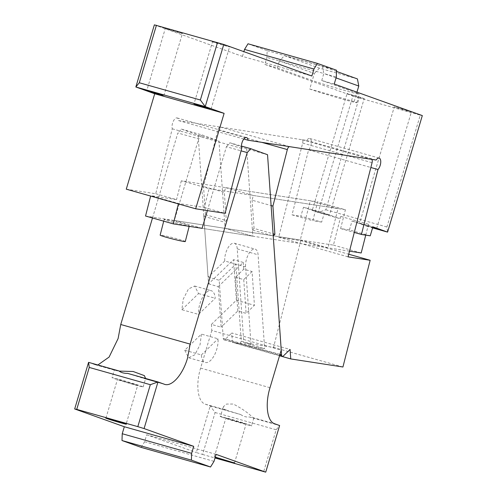 <?xml version="1.0" encoding="UTF-8"?>
<svg xmlns="http://www.w3.org/2000/svg" width="497" height="497" viewBox="0 0 497 497"><rect width="100%" height="100%" fill="white"/><g stroke="black" fill="none" stroke-linecap="round" stroke-linejoin="round"><path stroke-width="0.37" stroke-dasharray="2.48 1.86" d="M88.572 362.356L95.306 364.755L97.866 364.984M152.498 217.997L177.839 132.985L198.663 138.868L174.329 220.488L202.093 228.334L252.836 236.193L246.717 148.827L267.541 154.71M208.56 283.88L218.276 286.626L221.115 327.156L211.399 324.411L236.398 300.213L233.559 259.683L208.56 283.88L198.135 135.097L181.33 129.077L177.839 132.985M211.399 324.411L211.821 330.48L281.227 350.087M205.329 404.185L226.589 410.193A16.215 0.454 -163.4 0 0 240.591 414.517L210.225 405.937L196.327 452.543L202.59 454.469L215.095 412.522L210.225 405.937L205.329 404.185C197.731 401.936 195.464 384.635 200.608 368.103L211.821 330.48M141.136 447.387L144.608 441.746L146.69 434.757L196.327 452.543M181.896 309.693L198.558 293.559L194.638 286.023L188.431 289.018L183.238 299.126L181.896 309.693L198.552 314.402L215.22 298.268A16.215 7.412 105.8 0 0 211.293 290.726A16.215 7.412 105.8 0 0 199.893 303.829A16.215 7.412 105.8 0 0 198.552 314.402M184.735 350.23L188.655 357.765L194.861 354.771L200.061 344.663L201.397 334.096L184.735 350.23L201.391 354.933A16.215 7.412 105.8 0 0 205.311 362.475A16.215 7.412 105.8 0 0 216.717 349.372A16.215 7.412 105.8 0 0 218.053 338.799L201.397 334.096M136.619 384.858C143.043 387.113 123.877 381.702 118.578 379.758L125.306 381.323L137.7 385.318L126.12 424.152M94.865 364.612L115.702 370.495L114.372 369.905L112.055 377.677A16.215 0.454 16.6 0 1 124.07 380.795A16.215 0.454 16.6 0 1 141.477 386.231A16.215 0.454 16.6 0 1 143.136 386.939A16.215 0.454 16.6 0 1 131.127 383.821A16.215 0.454 16.6 0 1 113.72 378.385A16.215 0.454 16.6 0 1 112.055 377.677M95.306 364.755L115.702 370.495C113.217 369.563 114.298 369.706 118.938 370.936M145.559 378.453L143.795 378.453L164.265 384.218M116.13 370.632L119.131 371.085M207.379 210.604L226.421 146.714L241.057 150.846M181.33 129.077L202.149 134.96L198.663 138.868M202.149 134.96L218.96 140.98L225.079 228.347L252.836 236.193L225.079 228.347L174.329 220.488M198.135 135.097L218.96 140.98M218.276 286.626L243.275 262.428L233.559 259.683M237.777 311.023L235.416 277.245L243.747 269.181L252.072 271.536L254.439 305.307L246.108 313.377L237.777 311.023L221.115 327.156M236.398 300.213L254.439 305.307M243.747 269.181L243.275 262.428M226.589 410.193L224.476 409.199L223.339 406.72L226.508 404.061L233.323 404.042C241.704 408.435 248.009 412.771 252.234 417.039L253.47 417.784L274.729 423.792M202.59 454.469L215.015 457.979M146.69 434.757L216.089 454.37M215.201 457.358L214.288 456.954L215.269 457.116M144.608 441.746L214.008 461.359M198.558 293.559L215.22 298.268M201.391 354.933L218.053 338.799M240.591 414.517C243.629 416.529 246.518 417.343 249.258 416.964L279.625 425.544L276.164 429.781L263.665 471.728M249.258 416.964A16.215 0.454 -163.4 0 0 253.824 417.996A16.215 0.454 -163.4 0 0 253.47 417.784M246.717 148.827L229.912 142.801L241.418 146.056M226.421 146.714L229.912 142.801M127.605 373.384L143.428 378.329M235.416 277.245L243.741 279.6L246.108 313.377M252.072 271.536L243.741 279.6M249.848 425.053C259.726 428.526 230.248 420.195 222.084 417.207C212.207 413.734 241.685 422.065 249.848 425.053L251.507 425.761L253.824 417.996M222.084 417.207L220.426 416.498L223.339 406.72M215.095 412.522L276.164 429.781M244.99 423.68L238.262 422.115L225.862 418.12L244.99 423.68M224.75 260.993L208.088 277.127L203.826 216.325L205.497 214.716L203.515 186.481L217.934 129.959A3.243 1.485 -74.2 0 1 218.015 129.692A3.243 1.485 -74.2 0 1 220.214 127.052L302.002 139.719A3.243 1.485 -74.2 0 1 302.083 139.738A3.243 1.485 -74.2 0 1 302.673 143.086L278.649 237.249L300.753 240.672L273.524 347.397L243.828 342.793L237.249 248.891A12.164 5.56 -74.2 0 0 234.311 243.238A12.164 5.56 -74.2 0 0 225.756 253.06A12.164 5.56 105.8 0 0 224.75 260.993L235.858 264.131L241.25 341.141L250.966 343.887L249.873 346.39L264.646 348.677L258.073 254.775A12.164 5.56 105.8 0 0 255.129 249.121A12.164 5.56 105.8 0 0 246.58 258.943A12.164 5.56 105.8 0 0 245.574 266.87L250.966 343.887M245.574 266.87L235.858 264.131L219.189 280.265L223.259 338.358L279.948 354.373M208.088 277.127L219.189 280.265M300.269 239.995L328.032 247.835L338.041 208.603L310.283 200.757L300.269 239.995L225.079 228.347L224.65 222.209L226.315 220.6L224.34 192.364L203.515 186.481M203.826 216.325L224.65 222.209M328.032 247.835L252.836 236.193L252.408 230.055L273.226 235.938M205.497 214.716L226.315 220.6M310.283 200.757L225.545 187.636L224.34 192.364M225.545 187.636L253.302 195.476L252.097 200.21L271.101 205.578M278.649 237.249L348.049 256.856M300.753 240.672L348.72 254.228M273.524 347.397L342.93 367.003M241.25 341.141L240.157 343.644L232.447 342.452L279.538 355.753M240.157 343.644L249.873 346.39M243.828 342.793L264.646 348.677M232.447 342.452L231.782 332.99L290.08 349.466M223.259 338.358A3.243 1.485 -74.2 0 0 224.041 339.867A3.243 1.485 -74.2 0 0 225.116 339.445L231.782 332.99M252.408 230.055L254.073 228.44L273.083 233.807M254.073 228.44L252.097 200.21M338.041 208.603L253.302 195.476M154.362 24.85L242.455 56.409L311.855 76.016M181.492 33.15C186.928 35.063 170.713 30.479 166.222 28.838C160.792 26.925 177.007 31.504 181.492 33.15L182.405 33.541L163.88 95.679M166.222 28.838L165.308 28.447L146.789 90.584M228.682 46.482C234.118 48.395 217.903 43.811 213.418 42.17C207.982 40.257 224.197 44.842 228.682 46.482L229.602 46.873L211.076 109.017M213.418 42.17L212.505 41.779L193.979 103.916M242.455 56.409L243.872 51.663M248.009 43.786L267.15 50.638L266.914 57.435L264.826 64.424L352.92 95.983L318.186 212.492L325.839 209.765L359.182 97.909L420.257 115.167L386.908 227.017L387.585 232.105M303.505 207.237L318.186 212.492L339.01 218.376L324.324 213.12L303.505 207.237L300.828 216.214L321.646 222.097L324.324 213.12M126.269 189.177L155.71 193.737L172.279 128.798A6.486 2.963 -74.2 0 1 172.571 123.181A6.486 2.963 -74.2 0 1 177.131 117.944A6.486 2.963 -74.2 0 1 178.672 120.616L306.699 140.446A6.486 2.963 -74.2 0 1 309.761 138.483A6.486 2.963 -74.2 0 1 310.799 145.727A6.486 2.963 -74.2 0 1 308.594 149.914L292.025 214.853L300.828 216.214M155.71 193.737L176.528 199.62L150.74 195.625L150.628 196.06M292.025 214.853L312.843 220.73L317.651 201.9L181.33 180.79L209.094 188.63L204.286 207.466L178.498 203.472L150.74 195.625M204.286 207.466L225.11 213.35M181.33 180.79L176.528 199.62M172.279 128.798L241.679 148.41M178.672 120.616L243.822 139.023M306.699 140.446L376.105 160.053M308.594 149.914L370.849 167.501M370.228 235.82L349.41 229.937L340.607 228.577L345.409 209.74L317.651 201.9M340.607 228.577L354.28 232.441M349.41 229.937L352.087 220.96L372.905 226.843M365.742 235.124L368.513 224.265L366.767 226.222L352.087 220.96M366.767 226.222L372.601 227.868M372.694 227.551L359.548 223.414L372.812 227.148M422.32 115.59L420.257 115.167M359.182 97.909L352.92 95.983M264.826 64.424L277.32 67.952L312.278 80.477A25.95 0.727 -163.4 0 0 340.134 89.168A25.95 0.727 -163.4 0 0 359.35 94.163A25.95 0.727 -163.4 0 0 356.697 93.026L356.952 92.169M334.232 84.03L321.739 80.502L356.697 93.026L354.15 101.568A25.95 0.727 16.6 0 1 356.803 102.711A25.95 0.727 16.6 0 1 337.587 97.716A25.95 0.727 16.6 0 1 309.73 89.019L314.365 73.488L279.407 60.963L266.914 57.435M410.46 111.608C415.896 113.515 399.681 108.936 395.196 107.29C389.76 105.383 405.974 109.961 410.46 111.608L411.373 111.999L376.645 228.508M395.196 107.29L394.283 106.898L359.548 223.414M363.27 98.269L364.183 98.661L329.449 215.176L328.536 214.785C333.972 216.692 317.757 212.113 313.265 210.467L312.352 210.076L347.086 93.566L347.999 93.958C342.57 92.044 358.784 96.629 363.27 98.269C368.706 100.183 352.491 95.604 347.999 93.958M321.739 80.502L323.82 73.513L279.407 60.963L284.464 55.652L322.466 66.393L323.82 73.513L336.314 77.041M336.55 70.251L267.15 50.638M277.32 67.952L279.407 60.963M313.265 210.467C307.836 208.56 324.05 213.138 328.536 214.785M321.646 222.097L312.843 220.73M145.534 216.027L333.431 245.127L340.756 216.419L339.01 218.376M178.498 203.472L178.386 203.907M349.503 251.165L202.093 228.334M345.409 209.74L209.094 188.63M325.839 209.765L386.908 227.017M340.756 216.419L368.513 224.265M336.059 77.899L323.82 73.513M333.431 245.127L361.189 252.973M182.623 223.544A12.972 0.646 14.3 0 0 164.159 219.425A12.972 0.646 14.3 0 0 170.831 221.718A12.972 0.646 14.3 0 0 189.301 225.843A12.972 0.646 14.3 0 0 182.623 223.544M357.424 78.917L319.422 68.176L284.464 55.652M319.422 68.176L314.365 73.488M354.15 101.568L309.73 89.019M336.512 71.425L322.466 66.393M185.294 241.536A12.972 0.646 14.3 0 0 178.622 239.237A12.972 0.646 14.3 0 0 160.152 235.118M200.608 368.103L270.008 387.71M237.249 248.891L258.073 254.775M217.934 129.959L261.782 142.347M220.214 127.052L289.614 146.658M302.002 139.719L371.402 159.326M302.673 143.086L372.073 162.693M225.116 339.445L283.414 355.914M105.917 418.132L117.497 379.298M143.888 378.478L164.706 384.361M194.638 286.023L211.293 290.726M188.655 357.765L205.311 362.475M143.136 386.939L145.751 378.18M234.491 462.98L246.065 424.14M214.288 456.954L225.862 418.12M234.311 243.238L255.129 249.121M302.083 139.738L371.445 159.332M224.041 339.867L279.594 355.56M177.131 117.944L246.531 137.551M309.761 138.483L379.168 158.089M356.803 102.711L359.35 94.163M163.712 221.165L164.159 219.425M189.177 226.334L189.301 225.843"/><path stroke-width="0.75" d="M76.743 409.385L74.68 408.963L88.572 362.356L89.249 367.438L76.743 409.385L137.818 426.643L150.324 384.697L157.971 381.963L164.706 384.361M74.68 408.963L124.318 426.743L193.718 446.349L191.637 453.345L122.231 433.732L121.995 440.528L141.136 447.387L210.542 466.994L214.008 461.359L216.089 454.37L265.727 472.15L279.625 425.544L274.729 423.792C267.131 421.543 264.87 404.247 270.008 387.71L281.227 350.087L267.541 154.71L250.73 148.684L247.245 152.598L190.146 344.11L187.512 358.157C182.753 374.831 171.608 387.325 164.265 384.218M88.572 362.356L118.938 370.936C121.057 372.613 123.946 373.433 127.605 373.384L157.971 381.963L144.08 428.569L193.718 446.349M144.08 428.569L137.818 426.643M125.045 423.692C131.463 425.954 112.303 420.537 106.998 418.592C100.574 416.337 119.74 421.748 125.045 423.692L126.12 424.152M106.998 418.592L105.917 418.132M89.249 367.438L150.324 384.697M124.318 426.743L122.231 433.732M97.866 364.984L109.11 357.057L118.106 338.55L120.746 324.504L152.498 217.997M191.637 453.345L191.395 460.135L210.542 466.994M191.395 460.135L121.995 440.528M119.131 371.085L133.153 371.501L144.41 375.639L145.559 378.453M120.746 324.504L190.146 344.11M241.057 150.846L247.245 152.598M207.379 210.604L202.093 228.334L173.291 223.874L178.386 203.907M215.015 457.979L265.727 472.15M215.269 457.116L234.491 462.98M233.41 462.514C239.834 464.776 220.668 459.358 215.363 457.42L215.201 457.358M241.418 146.056L250.73 148.684M273.226 235.938L281.557 354.827A3.243 1.485 105.8 0 0 282.339 356.337A3.243 1.485 105.8 0 0 283.414 355.914L290.08 349.466L290.739 358.921L342.93 367.003L370.153 260.285L348.049 256.856L372.073 162.693A3.243 1.485 105.8 0 0 371.483 159.344A3.243 1.485 105.8 0 0 371.402 159.326L289.614 146.658A3.243 1.485 105.8 0 0 287.415 149.299A3.243 1.485 105.8 0 0 287.341 149.572L272.915 206.087L274.897 234.323L273.226 235.938M271.101 205.578L272.915 206.087M348.72 254.228L370.153 260.285M279.538 355.753L290.739 358.921M273.083 233.807L274.897 234.323M156.431 25.272L139.297 82.757L135.843 86.987L154.362 24.85L223.768 44.457L311.855 76.016L313.942 69.027L317.409 63.392L336.55 70.251L336.314 77.041L334.232 84.03L422.32 115.59L387.585 232.105L372.905 226.843L370.228 235.82L361.425 234.46L377.993 169.52A6.486 2.963 -74.2 0 0 380.199 165.339A6.486 2.963 -74.2 0 0 379.168 158.089A6.486 2.963 -74.2 0 0 376.105 160.053L248.071 140.229A6.486 2.963 -74.2 0 0 246.531 137.551A6.486 2.963 -74.2 0 0 241.971 142.794A6.486 2.963 -74.2 0 0 241.679 148.41L225.11 213.35L195.669 208.79L224.116 113.359L205.242 106.6L200.366 100.009L217.506 42.531M139.297 82.757L200.366 100.009M223.768 44.457L205.242 106.6L135.843 86.987L154.716 93.753L126.269 189.177L195.669 208.79M243.872 51.663L244.543 49.42L313.942 69.027M317.409 63.392L248.009 43.786L244.543 49.42M162.966 95.287L157.276 93.964L146.789 90.584L162.966 95.287M210.163 108.626L204.466 107.296L193.979 103.916L210.163 108.626M154.716 93.753L224.116 113.359M243.822 139.023L248.071 140.229M370.849 167.501L377.993 169.52M354.28 232.441L361.425 234.46M372.601 227.868L387.585 232.105M372.812 227.148L376.645 228.508L372.694 227.551M150.628 196.06L145.534 216.027L173.291 223.874M365.742 235.124L361.189 252.973L349.503 251.165M356.952 92.169L358.778 86.037L336.059 77.899M358.778 86.037L357.424 78.917L336.512 71.425M163.712 221.165L160.152 235.118A12.972 0.646 14.3 0 0 166.83 237.417A12.972 0.646 14.3 0 0 185.294 241.536L189.177 226.334M279.948 354.373L281.557 354.827M261.782 142.347L287.341 149.572M279.594 355.56L282.339 356.337"/></g></svg>
